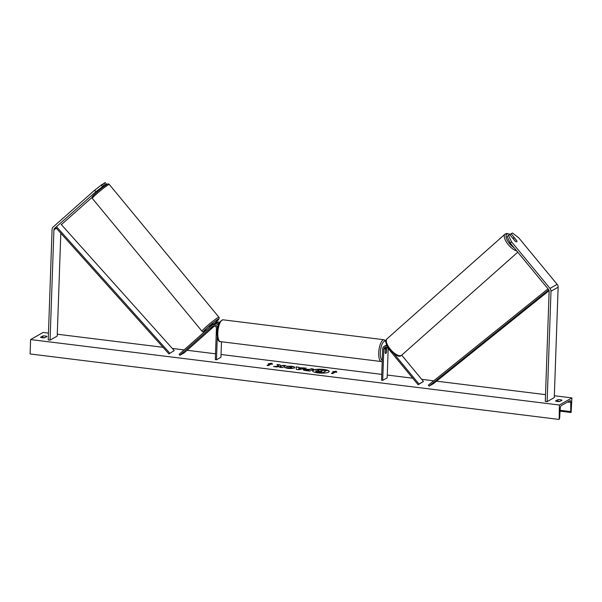 <?xml version="1.0" encoding="UTF-8"?>
<svg xmlns="http://www.w3.org/2000/svg" width="602" height="602" viewBox="0 0 602 602"><rect width="100%" height="100%" fill="white"/><g stroke="black" fill="none" stroke-linecap="round" stroke-linejoin="round"><path stroke-width="0.9" d="M385.551 348.505L385.596 347.377A3.702 3.364 60.4 0 1 385.596 347.279M385.731 347.068A2.468 2.242 -119.6 0 0 385.31 348.332L385.152 352.885A2.468 0.85 97.1 0 0 385.619 353.487A2.468 0.85 97.1 0 0 386.582 352.072L386.74 347.52A2.468 2.242 60.4 0 1 386.77 347.234M401.707 355.142L423.454 381.472L418.984 384.008L393.994 353.743M386.845 345.029A3.702 3.364 -119.6 0 0 385.784 345.397L384.264 346.255A3.702 3.364 60.4 0 0 382.646 349.047L381.555 380.231L382.706 380.374L383.798 349.19A2.468 2.242 60.4 0 1 387.778 347.986L418.142 384.753L423.454 381.472M384.264 346.255A3.702 3.364 60.4 0 1 387.462 346.278M418.142 384.753L418.984 384.008M388.2 348.49L387.169 377.83L382.706 380.374M516.727 240.634L511.158 233.742L512.475 232.997L518.721 237.805L557.151 284.347A3.951 3.589 60.4 0 1 558.129 287.192L554.276 397.591L547.135 401.647L550.988 291.255A3.951 3.589 60.4 0 0 550.002 288.411L511.572 241.869L510.225 243.065L548.655 289.607A1.972 1.798 60.4 0 1 549.144 291.029L545.292 401.421L547.135 401.647M510.225 243.065L507.072 236.496L509.728 234.554L515.372 241.379A2.468 1.008 48.4 0 0 516.712 241.733A2.468 1.008 48.4 0 0 516.787 241.68A2.468 1.008 48.4 0 0 516.802 240.567M509.947 234.818L511.158 233.742M508.419 235.299L511.572 241.869M103.755 185.664L102.506 184.144L94.589 190.255L95.846 191.767L103.755 185.664L97.667 191.496M106.494 184.107L105.245 182.587L103.935 183.332L105.184 184.852L106.494 184.107L104.846 185.8M92.076 197.388L61.652 224.373A1.972 1.798 -119.6 0 0 61.396 224.659M95.846 191.767L54.504 228.436A1.972 1.798 -119.6 0 0 53.924 229.731L50.064 340.122L48.228 339.897L52.081 229.497A3.951 3.589 -119.6 0 1 53.254 226.924L94.589 190.255M60.802 233.207L57.213 336.059L50.064 340.122M101.369 188.23L105.184 184.852M102.445 186.409L101.189 184.889M102.716 184.408L103.935 183.332M214.184 325.787L210.768 328.474L213.665 325.795M219.557 322.273A3.702 3.364 -119.6 0 0 216.758 322.431L215.238 323.297A3.702 3.364 -119.6 0 0 214.718 323.665L214.568 323.801M218.887 323.605A3.702 3.364 -119.6 0 0 215.238 323.297M218.451 324.711A2.468 2.242 -119.6 0 0 216.953 324.102M214.621 325.885L184.355 352.727L179.893 355.263L179.11 354.315L211.769 325.343A3.702 3.364 -119.6 0 1 217.548 328.037M221.491 341.755L220.949 357.257L216.479 359.793L215.328 359.65L216.419 328.474A2.468 2.242 -119.6 0 0 212.551 326.292L179.893 355.263M216.479 359.793L217.269 337.128M212.288 324.975L213.808 324.109A3.702 3.364 60.4 0 1 218.278 325.223M385.355 349.687L385.235 353.111A2.468 0.85 -82.9 0 0 385.619 353.487L385.619 353.487A2.468 0.85 -82.9 0 0 386.484 352.396L386.604 348.972A2.468 0.85 -82.9 0 0 386.221 348.588A2.468 0.85 -82.9 0 0 385.355 349.687L385.265 349.672M516.892 240.838A2.468 1.008 -131.6 0 1 516.787 241.68A2.468 1.008 -131.6 0 1 516.712 241.733A2.468 1.008 -131.6 0 1 515.636 241.545L513.401 238.836A2.468 1.008 -131.6 0 1 513.506 237.993A2.468 1.008 -131.6 0 1 513.581 237.94A2.468 1.008 -131.6 0 1 514.65 238.129L516.892 240.838M317.871 372.886A8.323 1.941 2 0 0 329.204 371.464A8.323 1.941 2 0 0 323.899 369.462A8.323 1.941 2 0 0 312.566 370.885A8.323 1.941 2 0 0 317.871 372.886M329.189 371.584A8.323 1.941 2 0 0 323.891 369.703A8.323 1.941 2 0 0 312.581 371.005M42.561 337.76L42.84 335.954A3.085 0.722 -178 0 1 45.255 336.014A3.085 0.722 -178 0 1 46.979 336.465L44.661 337.782A3.085 0.722 -178 0 1 40.522 337.27L42.84 335.954M42.787 337.632A3.085 0.722 -178 0 1 44.879 337.662M559.883 401.406A3.085 0.722 2 0 0 557.783 401.376L557.843 399.698L555.518 401.022A3.085 0.722 2 0 0 559.657 401.534L561.982 400.21A3.085 0.722 2 0 0 560.251 399.758A3.085 0.722 2 0 0 557.843 399.698M284.821 367.687L291.714 367.83L290.488 366.768L286.59 366.219L291.473 366.264C294.28 366.671 295.251 367.22 294.37 367.905L294.355 367.905C292.993 368.529 290.758 368.68 287.651 368.364L284.498 367.461L288.584 367.852L291.895 367.453M294.732 367.476L294.37 367.905M303.28 369.824L303.513 369.402L310.015 369.319L311.038 368.74L313.589 369.049L310.015 371.08L306.072 370.599C303.656 370.283 302.806 369.884 303.506 369.41L303.242 369.703M278.553 366.129L273.534 366.565L276.559 366.942L281.172 366.513L279.727 367.333L282.27 367.649L285.845 365.617L283.294 365.301L281.036 365.941L280.05 364.902L276.988 364.519L278.545 366.362L274.662 366.708M571.9 397.914L559.393 405.026L559.175 419.255A1.234 0.429 97.1 0 0 559.657 417.893L560.244 408.359A2.468 0.85 -82.9 0 1 561.214 405.635L569.966 400.661A2.468 0.85 -82.9 0 1 570.184 400.608A2.468 0.85 -82.9 0 1 570.779 402.377L570.711 411.61A1.234 0.429 97.1 0 0 571.012 412.49A1.234 0.429 97.1 0 0 571.117 412.46L571.9 397.914L554.344 395.74M559.393 405.026L30.604 339.566L43.103 332.462L48.461 333.124M57.273 334.215L163.029 347.301M172.307 348.453L184.077 349.912M187.109 350.289L215.539 353.803M221.039 354.488L381.758 374.376M387.267 375.061L412.746 378.214M421.678 379.32L433.718 380.81M436.555 381.164L545.532 394.649M335.464 372.051L336.849 372.224L336.172 371.171L332.71 371.705L334.087 371.878L331.409 373.406L332.786 373.571L335.464 372.051M268.334 363.743L271.795 363.202L272.473 364.255L271.096 364.082L268.417 365.602L267.032 365.437L269.711 363.909L268.334 363.743M298.81 367.664L306.29 368.146L298.818 369.703L296.38 369.395L296.064 366.881L298.78 367.22L298.803 367.905L302.377 368.1M30.604 339.566L30.1 353.961L558.897 419.413M315.809 370.982L318.812 370.584L317.864 369.605L320.813 369.967L321.581 370.817L323.786 370.335L326.344 370.651L322.762 372.683L315.787 371.554L315.809 370.982L315.779 371.795L315.802 371.223L315.779 371.795L318.405 372.149M326.344 370.651L322.755 372.924L318.398 372.39M318.571 370.576L317.864 369.605M334.087 371.878L331.747 373.443M336.668 372.202L336.164 371.411L333.568 371.818M269.192 363.849L271.795 363.202M271.788 363.442L272.292 364.233M269.711 363.909L267.371 365.474M285.498 365.813L283.286 365.542L281.029 366.182L280.043 365.143L277.259 364.797M281.172 366.513L280.065 367.378M306.109 369.688L305.989 370.049L308.292 370.531L309.24 369.756L306.109 369.688L308.299 370.298M308.292 370.531L309.24 369.756M303.506 369.643L310.015 369.319M310.007 369.56L311.038 368.74M311.031 368.973L313.243 369.252M286.582 366.46L291.466 366.505C294.273 366.911 295.243 367.453 294.355 368.146M300.827 368.439L298.78 368.191L298.788 368.891L300.827 368.439L298.788 368.891M298.78 369.131L298.78 368.191M302.37 368.341L303.656 367.822M303.649 368.063L305.56 368.296M296.094 367.13L298.78 367.22M298.773 367.461L298.803 367.905M318.443 371.253L321.069 371.885L321.927 371.396L318.345 371.366M321.573 371.592L318.435 371.494M99.977 189.013L97.584 191.165M209.707 327.179L209.361 326.766L212.95 323.695L213.65 324.2M214.154 325.787L210.986 328.391L213.236 326.171M213.251 326.186L213.793 325.78M548.798 289.803L429.091 386.115L433.56 383.572L549.114 290.6M548.031 288.847L428.346 385.13L429.091 386.115M54.504 228.436L55.843 227.676L168.944 353.908L174.219 350.582L168.944 353.908M56.656 226.886L169.749 353.126M61.118 224.35L174.219 350.582M385.31 348.332L383.798 349.19M558.129 287.192L550.988 291.255M557.151 284.347L550.002 288.411M56.415 228.308L53.924 229.731M213.289 325.87L212.551 326.292M385.98 341.665A9.745 3.364 97.1 0 0 382.42 343.494A9.745 3.364 97.1 0 0 380.321 352.787A9.745 3.364 97.1 0 0 382.247 360.335M378.726 352.9A10.979 3.785 -82.9 0 1 384.046 339.746L223.109 319.82A10.979 3.785 97.1 0 0 217.789 332.981A10.979 3.785 97.1 0 0 220.415 341.62L381.352 361.539A10.979 3.785 -82.9 0 1 378.726 352.9M510.353 234.456A9.745 3.988 48.4 0 0 506.937 234.14A9.745 3.988 48.4 0 0 507.245 240.153A9.745 3.988 48.4 0 0 514.161 247.828M401.308 355.443A10.979 4.492 48.4 0 0 401.624 355.218L401.135 355.564C397.591 359.876 381.209 342.937 387.048 338.783A10.979 4.492 48.4 0 0 390.668 349.619A10.979 4.492 48.4 0 0 401.308 355.443M516.727 250.936A10.979 4.492 -131.6 0 1 507.065 243.005A10.979 4.492 -131.6 0 1 504.995 234.163A10.979 4.492 -131.6 0 1 505.311 233.937M560.123 410.293L570.711 411.61M567.633 401.986L570.779 402.377M106.697 184.596A9.745 0.768 140.5 0 0 96.516 192.505A9.745 0.768 140.5 0 0 93.385 196.402M109.293 184.453C108.495 183.753 107.683 183.76 106.87 184.468C102.062 187.651 97.471 191.406 93.122 195.74C91.918 196.892 91.662 197.795 92.354 198.442A10.979 0.865 -39.5 0 1 98.51 192.264A10.979 0.865 -39.5 0 1 108.322 184.799A10.979 0.865 -39.5 0 1 109.293 184.453L218.947 317.254A10.979 0.865 140.5 0 0 217.977 317.593A10.979 0.865 140.5 0 0 208.164 325.057A10.979 0.865 140.5 0 0 202.009 331.235C202.678 331.943 203.491 331.935 204.432 331.22L207.494 329.136M207.54 329.098A9.745 0.768 -39.5 0 1 204.605 331.092A9.745 0.768 -39.5 0 1 207.735 327.195A9.745 0.768 -39.5 0 1 217.916 319.286A9.745 0.768 -39.5 0 1 213.642 324.192L218.534 319.557L219.241 318.225L218.947 317.254M386.002 341.018L384.046 339.746M220.415 341.62C218.451 342.049 217.314 339.069 216.998 332.68C217.224 325.373 219.263 321.092 223.109 319.82M386.221 348.588L385.31 348.475M382.21 361.493L381.352 361.539M510.511 234.321L506.545 233.441L504.995 234.163L387.048 338.783M517.765 252.193L401.624 355.218M513.506 237.993L512.964 238.467M560.071 411.136L571.012 412.49M92.354 198.442L202.009 331.235M101.151 187.967L101.467 188.351"/></g></svg>
